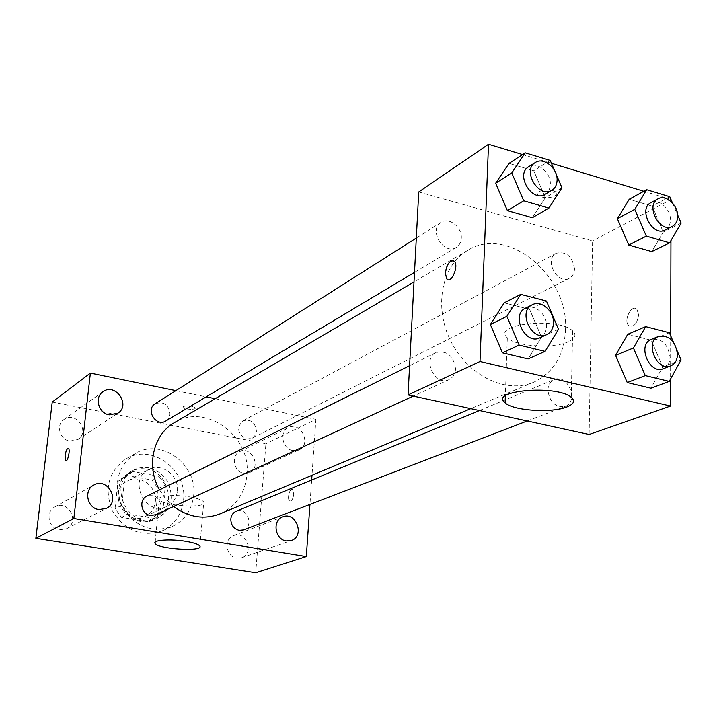 <?xml version="1.0" encoding="UTF-8"?>
<svg xmlns="http://www.w3.org/2000/svg" width="717" height="717" viewBox="0 0 717 717"><rect width="100%" height="100%" fill="white"/><g stroke="black" fill="none" stroke-linecap="round" stroke-linejoin="round"><path stroke-width="0.54" stroke-dasharray="3.58 2.69" d="M177.377 491.118C179.474 475.658 161.361 462.062 148.553 469.662C127.196 479.906 145.954 517.369 166.953 506.399C173.021 503.316 176.49 498.216 177.377 491.118M155.338 501.721C157.435 486.735 139.851 473.641 127.366 481.044C106.555 491.028 124.686 527.228 145.148 516.545C151.063 513.542 154.46 508.604 155.338 501.721M147.738 521.716L121.469 517.342L115.052 508.685L117.938 481.439L125.869 475.344L151.905 479.987L158.206 488.528L155.544 515.505L147.738 521.716L154.872 518.463L128.361 514.026L121.469 517.342M125.869 475.344L132.753 471.571L159.031 476.294L151.905 479.987M158.206 488.528L165.394 484.934L162.741 512.198L155.544 515.505M165.394 484.934L159.031 476.294M132.753 471.571L124.758 477.719L117.938 481.439M128.361 514.026L121.863 505.261L124.758 477.719M154.872 518.463L162.741 512.198M146.429 469.106C170.538 472.261 177.072 510.594 154.818 519.431C127.438 533.457 103.221 485.095 130.852 471.571C135.701 468.981 140.89 468.156 146.429 469.106M148.795 467.825C143.248 466.866 138.04 467.69 133.174 470.298C105.462 483.858 129.768 532.399 157.229 518.337C165.34 514.304 169.983 507.582 171.157 498.172C171.202 482.227 163.745 472.118 148.795 467.825M121.863 505.261L115.052 508.685M183.516 500.323C187.666 469.626 151.251 442.998 125.95 458.925C108.366 471.553 103.84 488.833 112.372 510.755C124.821 530.723 141.366 537.445 162.015 530.938C174.563 524.943 181.733 514.734 183.516 500.323M193.644 495.635C197.793 464.508 160.904 437.433 135.316 453.538C117.534 466.328 112.972 483.85 121.648 506.112C134.276 526.395 151.036 533.242 171.928 526.663C184.627 520.596 191.86 510.253 193.644 495.635M59.475 529.827L66.502 528.743C80.51 522.227 67.963 498.933 54.779 506.973C45.046 511.786 48.487 528.617 59.475 529.827M236.798 558.184L241.566 557.781C254.84 553.739 246.361 530.159 233.608 535.608C223.408 538.852 225.945 557.028 236.798 558.184M243.825 473.283L249.57 472.602C262.01 467.475 251.443 445.275 239.621 451.701C230.587 455.555 233.76 471.947 243.825 473.283M69.773 441.08L77.929 439.494C90.638 431.795 75.742 410.447 63.947 419.508C55.675 424.778 59.69 439.691 69.773 441.08M52.233 402.076L265.908 443.733L255.718 572.749M292.957 450.59L298.989 449.909C312.012 444.549 300.728 420.87 288.368 427.61C278.904 431.625 282.373 449.093 292.957 450.59M190.059 496.962C197.937 498.423 202.508 500.143 203.771 502.124C207.993 508.828 161.37 506.005 159.335 499.453C156.996 495.734 175.172 494.201 190.059 496.962M215.181 398.697L315.892 419.355L265.908 443.733M175.88 390.64L206.218 396.86M183.409 406.414C188.186 405.311 192.111 405.804 195.194 407.892C196.297 410.178 183.498 409.443 182.987 407.193L183.409 406.414C188.186 405.311 192.111 405.813 195.194 407.901C196.297 410.187 183.498 409.452 182.987 407.202L183.409 406.414M315.892 419.355L311.985 475.29M311.653 480.005L309.95 504.436M293.782 494.121L292.473 489.326C289.551 487.73 286.809 500.045 289.856 501.066C291.81 501.102 293.119 498.781 293.782 494.121L292.464 489.326C289.543 487.73 286.8 500.045 289.856 501.066C291.81 501.102 293.119 498.781 293.782 494.121M68.249 448.268L68.42 448.331C70.472 449.156 67.927 461.649 65.856 460.923M155.679 514.752C158.753 513.202 160.518 510.629 160.984 507.036C159.999 497.813 155.275 494.201 146.815 496.173M246.72 438.992L251.945 438.311L253.46 437.316L255.386 434.941L256.453 431.275C255.315 422.349 250.789 418.862 242.848 420.807C236.243 427.986 237.533 434.054 246.72 438.992M165.869 420.978L168.737 418.128L170.046 414.166C168.746 404.585 163.79 401.126 155.177 403.779M243.547 529.935C254.687 526.153 246.845 506.327 236.162 511.257M220.128 513.847C235.929 506.435 244.864 493.556 246.926 475.219C251.703 436.456 205.842 402.47 174.446 422.627M159.524 489.863L165.788 498.915L173.639 506.48M565.534 329.551C568.814 275.695 507.466 224.744 467.618 250.412C441.663 265.236 433.444 306.93 450.841 341.265C467.914 375.762 506.229 394.153 533.645 382.251C553.641 372.697 564.27 355.13 565.534 329.551M547.913 390.147C548.218 384.93 550.342 381.399 554.286 379.562C567.747 373.27 579.345 401.654 565.22 406.387C555.361 407.641 549.589 402.228 547.913 390.147M461.291 238.169C462.223 227.199 448.941 216.749 441.063 222.351C428.103 229.691 443.886 255.682 456.254 247.41C459.346 245.447 461.022 242.364 461.291 238.169M574.523 268.848C572.426 256.345 566.349 251.138 556.302 253.235C543.728 259.142 557.217 285.196 569.271 278.313C572.569 276.493 574.317 273.338 574.523 268.848M455.564 368.932C453.655 355.749 447.157 350.281 436.07 352.549C421.713 358.814 435.165 386.857 449.057 379.616C453.027 377.59 455.196 374.032 455.564 368.932M418.737 191.977L592.609 240.93L589.123 434.493M522.576 154.558L551.436 163.297M643.812 191.269L670.951 199.487M671.049 199.514L592.609 240.93M554.815 196.135L556.473 194.361L555.953 192.452C552.126 187.603 533.475 190.498 538.091 195.185C542.769 198.268 548.344 198.591 554.815 196.135L556.473 194.37L555.953 192.461C552.126 187.612 533.475 190.507 538.091 195.194C542.769 198.277 548.344 198.591 554.815 196.144M504.168 302.861L529.585 309.323L541.469 337.115L528.106 358.939L541.469 337.115L529.585 309.323L504.168 302.861M629.23 199.263L652.085 206.093L663.297 232.048L651.798 251.595L663.297 232.048L652.085 206.093L629.23 199.263M671.049 199.702L670.942 240.58M670.691 335.825L670.583 378.952M509.043 163.368L533.735 170.745L545.305 197.695L532.337 217.717L545.305 197.695L533.735 170.745L509.043 163.368M627.76 334.274L651.233 340.243L662.741 366.979L650.928 388.202L662.741 366.979L651.233 340.243L627.76 334.274M638.632 314.88L636.965 309.448C631.838 303.443 623.1 320.481 628.639 325.563C633.711 327.642 637.046 324.084 638.632 314.88L636.956 309.439C631.829 303.443 623.091 320.481 628.639 325.563C633.703 327.642 637.037 324.075 638.623 314.88M453.144 260.477L454.524 261.445C458.387 265.711 452.723 281.476 448 279.693M568.411 341.731C553.345 348.991 515.335 346.517 507.322 337.77C490.769 324.156 558.176 316.618 572.668 330.869C576.746 334.857 575.321 338.478 568.411 341.731M673.415 342.143L677.189 350.909M663.297 368.717C667.59 366.808 669.83 362.954 670.037 357.147C667.948 343.918 661.683 338.012 651.242 339.428M669.364 332.751L651.233 340.243M681.069 359.907L662.741 366.979M539.838 337.797C544.024 335.655 546.264 331.819 546.569 326.271C547.313 314.512 534.317 303.21 525.57 308.104M546.435 301.015L529.585 309.323M558.525 329.264L541.469 337.115M672.474 203.01L677.61 214.885M665.062 230.005C668.495 228.105 670.278 224.735 670.404 219.886C670.834 208.916 658.573 198.009 650.928 202.642M669.75 196.709L652.085 206.093M681.15 223.068L663.297 232.048M554.375 170.144L556.356 174.76M545.171 194.262C548.406 192.201 550.127 188.894 550.333 184.359C551.14 172.492 536.881 160.886 528.626 166.774M550.199 160.42L533.735 170.745M561.958 187.791L545.305 197.695M145.148 516.545L166.953 506.399M127.366 481.044L148.553 469.662M133.174 470.298L130.852 471.571M157.229 518.337L154.818 519.431M131.301 472.306L124.426 476.07M135.316 453.538L125.95 458.925M171.928 526.663L162.015 530.938M66.502 528.743L106.295 508.452M54.779 506.973L93.73 485.104M241.566 557.781L291.299 540.537M233.608 535.608L282.749 516.858M249.57 472.602L298.989 449.909M239.621 451.701L288.368 427.61M77.929 439.494L117.812 413.234M63.947 419.508L102.889 391.796M199.837 546.067L203.771 502.124M155.141 542.231L159.335 499.453M467.618 250.412L413.996 281.906M533.645 382.251L470.773 408.645M527.246 420.978L565.22 406.387M479.458 410.536L554.286 379.562M441.063 222.351L416.308 238.062M456.254 247.41L414.507 272.37M556.302 253.235L242.848 420.807M569.271 278.313L251.945 438.311M436.07 352.549L409.595 365.688M449.057 379.616L413.297 396.089M507.322 337.77L505.351 395.847M572.668 330.869L571.234 397.299"/><path stroke-width="1.08" d="M309.95 504.436L306.302 556.571L255.718 572.749L35.85 538.333L52.233 402.076L90.387 373.1L175.88 390.64M98.856 509.572L106.295 508.452C121.092 501.577 107.658 476.608 93.73 485.104C83.45 490.186 87.205 508.201 98.856 509.572M286.298 540.941L291.299 540.537C305.218 536.307 296.112 511.14 282.749 516.858C272.048 520.255 274.862 539.641 286.298 540.941M109.199 414.856L117.812 413.234C131.211 405.132 115.312 382.251 102.889 391.796C94.169 397.343 98.516 413.288 109.199 414.856M306.302 556.571L73.86 518.516L35.85 538.333M185.963 541.38C193.904 542.742 198.528 544.302 199.837 546.067C204.157 552.027 157.166 549.114 155.033 543.307C152.631 540 170.933 538.808 185.963 541.38M206.218 396.86L215.181 398.697M311.985 475.29L311.653 480.005M73.86 518.516L90.387 373.1M65.856 460.923L65.068 455.869C65.865 450.921 66.986 448.403 68.411 448.331C70.553 449.227 67.703 462.348 65.686 460.861L65.059 455.869C65.794 451.244 66.86 448.717 68.249 448.268M409.595 365.688L146.815 496.173C138.506 499.749 141.204 514.367 150.391 515.433L155.679 514.752L413.297 396.089M416.308 238.062L155.177 403.779C145.058 409.595 156.136 427.395 165.869 420.978L414.507 272.37M479.458 410.536L236.162 511.257C233.043 512.691 231.259 515.272 230.82 518.974C230.874 525.032 233.661 528.832 239.173 530.365L243.547 529.935L527.246 420.978M413.996 281.906L174.446 422.627C153.214 434.385 145.829 466.274 159.524 489.863M173.639 506.48C188.67 517.468 204.166 519.924 220.128 513.847L470.773 408.645M670.583 378.952L670.512 406.055L589.123 434.493L408.054 394.942L418.737 191.977L488.51 144.251L522.576 154.558M551.436 163.297L643.812 191.269M545.09 351.375L528.106 358.939L502.429 352.818L490.374 324.541L504.168 302.861L490.374 324.541L506.847 316.34L520.73 294.373L546.435 301.015L558.525 329.264L545.09 351.375L519.126 345.092L506.847 316.34M677.61 214.885L681.15 223.068L669.624 242.839L651.798 251.595L628.728 245.053L617.364 218.676L629.23 199.263L617.364 218.676L634.769 209.337L646.671 189.709L669.75 196.709L672.474 203.01M670.512 406.055L480.005 361.511L488.51 144.251M670.942 240.58L670.691 335.825M556.356 174.76L561.958 187.791L548.926 208.064L532.337 217.717L507.394 210.646L495.662 183.238L509.043 163.368L495.662 183.238L511.768 172.94L525.229 152.838L550.199 160.42L554.375 170.144M677.189 350.909L681.069 359.907L669.23 381.408L650.928 388.202L627.232 382.555L615.562 355.363L627.76 334.274L615.562 355.363L633.416 347.987L645.65 326.629L669.364 332.751L673.415 342.143M480.005 361.511L408.054 394.942M566.959 406.942C551.723 413.279 513.255 410.742 505.109 402.873C488.277 390.595 556.517 384.455 571.234 397.299C575.375 400.884 573.95 404.101 566.959 406.942M448 279.693L446.655 278.779L445.382 273.06C447.121 263.309 450.168 259.437 454.524 261.445C459.041 266.616 450.805 284.649 446.646 278.779L445.374 273.06C446.485 265.147 449.075 260.952 453.144 260.477M669.23 381.408L645.291 375.618L633.416 347.987M658.6 336.381L651.242 339.428C636.857 344.492 649.369 374.928 663.297 368.717L670.745 365.858C675.047 363.94 677.296 360.068 677.484 354.225C675.378 340.916 669.078 334.964 658.6 336.381C644.171 341.453 656.772 372.087 670.745 365.858M645.65 326.629L627.76 334.274M650.928 388.202L627.232 382.555L615.562 355.363M645.291 375.618L627.232 382.555M532.39 304.716L525.57 308.104C510.414 314.682 525.202 345.469 539.838 337.797L546.757 334.615C550.961 332.464 553.201 328.601 553.497 323.026C554.232 311.187 541.174 299.805 532.39 304.716C517.181 311.312 532.068 342.314 546.757 334.615M520.73 294.373L504.168 302.861M528.106 358.939L502.429 352.818L490.374 324.541M519.126 345.092L502.429 352.818M669.624 242.839L646.322 236.126L634.769 209.337M658.098 198.815L650.928 202.642C637.807 208.772 652.506 237.228 665.062 230.005L672.322 226.348C675.755 224.448 677.538 221.051 677.664 216.175C678.076 205.152 665.761 194.164 658.098 198.815C644.933 204.954 659.73 233.59 672.322 226.348M646.671 189.709L629.23 199.263M651.798 251.595L628.728 245.053L617.364 218.676M646.322 236.126L628.728 245.053M548.926 208.064L523.706 200.796L511.768 172.94M535.285 162.553L528.626 166.774C515.012 174.455 532.202 202.983 545.171 194.262L551.929 190.229C555.173 188.15 556.894 184.834 557.1 180.272C557.889 168.343 543.567 156.638 535.285 162.553C521.617 170.252 538.924 198.976 551.929 190.229M525.229 152.838L509.043 163.368M532.337 217.717L507.394 210.646L495.662 183.238M523.706 200.796L507.394 210.646M155.033 543.307L155.141 542.231M505.351 395.847L505.109 402.873"/></g></svg>

